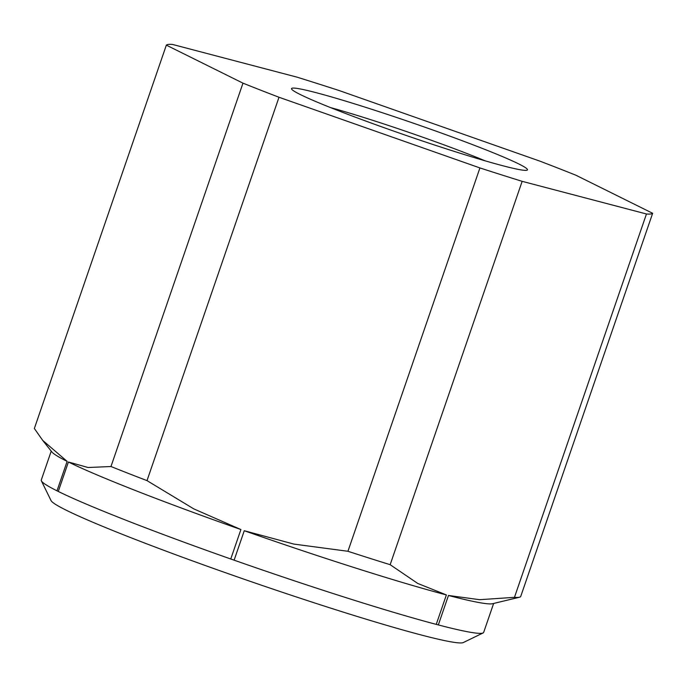 <?xml version="1.0" encoding="UTF-8"?>
<svg xmlns="http://www.w3.org/2000/svg" width="687" height="687" viewBox="0 0 687 687"><rect width="100%" height="100%" fill="white"/><g stroke="black" fill="none" stroke-linecap="round" stroke-linejoin="round"><path stroke-width="1.03" d="M493.635 603.461L483.674 632.375A233.949 13.062 -161 0 1 483.098 632.942A233.949 13.062 -161 0 1 438.323 624.93L436.245 624.38A233.949 13.062 -161 0 1 346.068 597.673A233.949 13.062 -161 0 1 234.121 560.171L230.763 558.995A233.949 13.062 -161 0 1 58.275 491.454L56.995 490.819A233.949 13.062 -161 0 1 41.383 480.848A233.949 13.062 -161 0 1 41.272 480.041L51.224 451.136M390.156 564.697L417.73 583.435L446.387 594.933A233.949 13.062 -161 0 1 356.209 568.226A233.949 13.062 -161 0 1 244.263 530.725L293.864 544.087L347.931 551.283A257.342 14.367 19 0 0 369.451 558.188A257.342 14.367 19 0 0 390.156 564.697L522.154 181.334A257.342 14.367 -161 0 1 479.93 167.929L347.931 551.283M483.098 632.942L463.313 642.551A218.354 12.186 -161 0 1 335.428 609.635A218.354 12.186 -161 0 1 51.053 500.6L41.383 480.848M485.091 160.81A108.709 6.071 19 0 0 367.648 118.705A108.709 6.071 19 0 0 330.481 107.576M454.081 151.338A124.776 6.964 -161 0 1 291.863 89.422A124.776 6.964 -161 0 1 364.917 107.103A124.776 6.964 -161 0 1 526.697 170.282A124.776 6.964 -161 0 1 454.081 151.338M242.975 83.153L110.976 466.516A257.342 14.367 19 0 0 147.009 480.625L279.008 97.262A257.342 14.367 -161 0 1 242.975 83.153L166.348 45.144A257.342 14.367 -161 0 1 172.54 44.449L296.844 77.099A257.342 14.367 -161 0 1 339.069 90.512L539.991 161.17A257.342 14.367 -161 0 1 576.024 175.279L652.65 213.288A257.342 14.367 -161 0 1 646.458 213.983L514.46 597.346A257.342 14.367 19 0 0 519.492 597.226A257.342 14.367 19 0 0 520.652 596.651L652.65 213.288M42.723 440.419L67.137 461.372A233.949 13.062 -161 0 1 51.886 451.96L42.723 440.419L34.35 428.499L166.348 45.144M279.008 97.262L479.93 167.929M522.154 181.334L646.458 213.983M519.492 597.226L492.605 603.71A233.949 13.062 -161 0 1 448.465 595.474L479.62 599.691L514.46 597.346M147.009 480.625L193.82 508.904L240.905 529.548A233.949 13.062 -161 0 1 68.417 462.007L88.108 467.512L110.976 466.516M436.245 624.38L446.387 594.933M448.465 595.474L438.323 624.93M230.763 558.995L240.905 529.548M244.263 530.725L234.121 560.171M56.995 490.819L67.137 461.372M68.417 462.007L58.275 491.454"/></g></svg>
